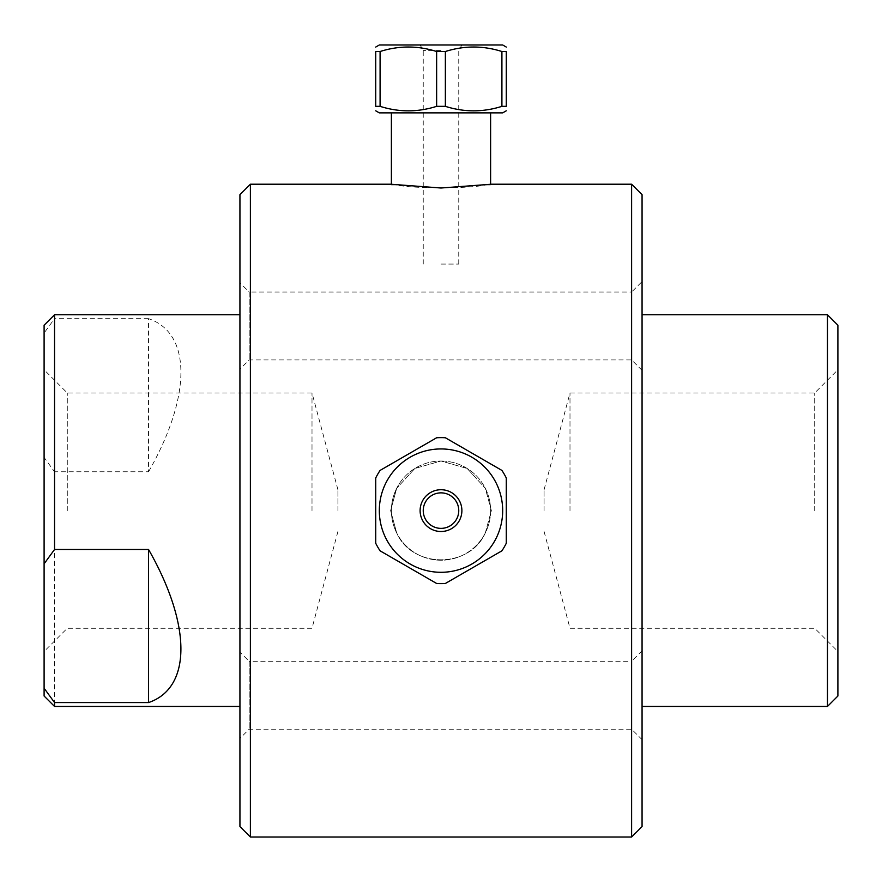 <?xml version="1.0" encoding="UTF-8"?>
<svg xmlns="http://www.w3.org/2000/svg" width="882" height="882" viewBox="0 0 882 882"><rect width="100%" height="100%" fill="white"/><g stroke="black" fill="none" stroke-linecap="round" stroke-linejoin="round"><path stroke-width="0.66" stroke-dasharray="4.41 3.31" d="M441 492.862A17.761 17.761 0 0 1 458.761 510.623A17.761 17.761 0 0 1 441 528.373A17.761 17.761 0 0 1 423.239 510.623A17.761 17.761 0 0 1 441 492.862A17.761 17.761 0 0 0 423.239 510.623A17.761 17.761 0 0 0 441 528.373A17.761 17.761 0 0 1 425.62 501.737A17.761 17.761 0 0 1 456.38 501.737A17.761 17.761 0 0 1 441 528.373A17.761 17.761 0 0 0 458.761 510.623A17.761 17.761 0 0 0 441 492.862M544.073 510.623L544.073 489.731L544.073 510.623M337.927 510.623L337.927 489.731L337.927 510.623M441 264.071L458.761 264.071L441 264.071M441 50.406L423.239 50.406L441 50.406M485.332 532.893L491.373 510.623L485.332 488.341A49.613 49.613 0 0 1 485.332 532.893C469.654 568.747 412.346 568.747 396.668 532.893L390.627 510.623L396.668 488.341A49.613 49.613 0 0 0 396.668 532.893C412.346 568.747 469.654 568.747 485.332 532.893A49.613 49.613 0 0 0 485.332 488.341L467.184 468.496L441 461.01L414.816 468.496L396.668 488.341L414.816 468.496L441 461.01L467.184 468.496L485.332 488.341L491.373 510.623L485.332 532.893M631.611 837.018L631.611 184.217M250.389 184.217L250.389 837.018M490.613 184.327L490.613 184.977L491.373 184.217L485.332 184.977L490.613 184.977L485.332 184.977C469.654 188.726 412.346 188.726 396.668 184.977L391.387 184.977L396.668 184.977L390.627 184.217L391.387 184.977L391.387 184.327M396.668 488.341L390.627 510.623L396.668 532.893A49.613 49.613 0 0 1 396.668 488.341M312.007 510.623L312.007 392.964L312.007 510.623M44.1 510.623L44.1 369.779L44.1 510.623M67.286 510.623L67.286 392.964L67.286 510.623M54.541 314.775L54.541 318.667L44.1 333.021L44.1 325.226M44.1 333.021L44.1 457.416L54.541 471.771L54.541 706.46M44.1 696.008L44.1 457.416M148.551 471.771C191.692 396.15 191.692 333.264 148.551 318.667L148.551 471.771L54.541 471.771M148.551 318.667L54.541 318.667M239.937 510.623L239.937 314.775L239.937 510.623M239.937 282.802L239.937 369.161L239.937 282.802L249.165 292.03L249.165 359.922L249.165 292.03L631.611 292.03L631.611 359.922L631.611 292.03L642.063 281.59L642.063 370.374L642.063 281.59M642.063 194.668L642.063 826.566M642.063 650.861L642.063 739.645L642.063 650.861L631.611 661.313L631.611 729.205L631.611 661.313L249.165 661.313L249.165 729.205L249.165 661.313L239.937 652.085L239.937 738.432L239.937 652.085M642.063 510.623L642.063 314.775L642.063 510.623M642.063 370.374L631.611 359.922L249.165 359.922L239.937 369.161M642.063 739.645L631.611 729.205L249.165 729.205L239.937 738.432M827.459 706.46L827.459 314.775M837.9 325.226L837.9 696.008M837.9 510.623L837.9 369.779L837.9 510.623M239.937 826.566L239.937 194.668M569.993 510.623L569.993 392.964L569.993 510.623M814.714 510.623L814.714 392.964L814.714 510.623M445.366 106.347C464.219 112.334 483.06 112.334 501.913 106.347L501.913 51.509C483.06 45.533 464.219 45.533 445.366 51.509L445.366 106.347L436.634 106.347L436.634 51.509C417.781 45.533 398.94 45.533 380.087 51.509L380.087 106.347C398.94 112.334 417.781 112.334 436.634 106.347M380.087 106.347L375.721 106.347L375.721 51.509L380.087 51.509M379.315 44.982L502.685 44.982M445.366 51.509L436.634 51.509M501.913 106.347L506.279 106.347L506.279 51.509L501.913 51.509M441 44.982L461.892 44.982L441 44.982M502.685 112.874L379.315 112.874M441 112.874L391.387 112.874L441 112.874M436.634 583.476L380.087 550.831A72.986 72.986 0 0 1 375.721 543.268L375.721 477.967A72.986 72.986 0 0 1 380.087 470.415L436.634 437.759A72.986 72.986 0 0 1 445.366 437.759L501.913 470.415A72.986 72.986 0 0 1 506.279 477.967L506.279 543.268A72.986 72.986 0 0 1 501.913 550.831L445.366 583.476A72.986 72.986 0 0 1 436.634 583.476L380.087 550.831L436.634 583.476A72.986 72.986 0 0 0 445.366 583.476L501.913 550.831L445.366 583.476A72.986 72.986 0 0 1 436.634 583.476M444.682 572.186A61.685 61.685 0 0 0 502.652 508.771A61.685 61.685 0 0 0 441 448.938A61.685 61.685 0 0 0 379.348 512.464A61.685 61.685 0 0 0 444.682 572.186A61.685 61.685 0 0 0 502.652 508.771A61.685 61.685 0 0 0 441 448.938A61.685 61.685 0 0 0 379.348 512.464A61.685 61.685 0 0 0 444.682 572.186A61.685 61.685 0 0 1 379.348 512.464A61.685 61.685 0 0 1 441 448.938A61.685 61.685 0 0 1 502.652 508.771A61.685 61.685 0 0 1 444.682 572.186M441 461.01A49.613 49.613 0 0 1 483.964 535.429A49.613 49.613 0 0 1 398.036 535.429A49.613 49.613 0 0 1 441 461.01A49.613 49.613 0 0 0 398.036 535.429A49.613 49.613 0 0 0 483.964 535.429A49.613 49.613 0 0 0 441 461.01M375.721 477.967L375.721 543.268L375.721 477.967A72.986 72.986 0 0 1 380.087 470.415L436.634 437.759L380.087 470.415A72.986 72.986 0 0 0 375.721 477.967M501.913 470.415L445.366 437.759L501.913 470.415A72.986 72.986 0 0 1 506.279 477.967L506.279 543.268A72.986 72.986 0 0 1 501.913 550.831A72.986 72.986 0 0 0 506.279 543.268L506.279 477.967A72.986 72.986 0 0 0 501.913 470.415M380.087 550.831A72.986 72.986 0 0 1 375.721 543.268A72.986 72.986 0 0 0 380.087 550.831M436.634 437.759A72.986 72.986 0 0 1 445.366 437.759A72.986 72.986 0 0 0 436.634 437.759M441 531.504A20.892 20.892 0 0 0 459.092 500.171A20.892 20.892 0 0 0 422.908 500.171A20.892 20.892 0 0 0 441 531.504M458.761 264.071L458.761 50.406L461.892 44.982M423.239 264.071L423.239 50.406L420.108 44.982M337.927 489.731L312.007 392.964L67.286 392.964L44.1 369.779M337.927 531.504L312.007 628.271L67.286 628.271L44.1 651.456M544.073 531.504L569.993 628.271L814.714 628.271L837.9 651.456M544.073 489.731L569.993 392.964L814.714 392.964L837.9 369.779"/><path stroke-width="1.32" d="M441 528.373A17.761 17.761 0 0 0 456.38 501.737A17.761 17.761 0 0 0 425.62 501.737A17.761 17.761 0 0 0 441 528.373M631.611 510.623L631.611 837.018L250.389 837.018L250.389 184.217L390.627 184.217L441 188.009L491.373 184.217L631.611 184.217L631.611 510.623M148.551 702.568L54.541 702.568L44.1 688.214L44.1 563.818L54.541 549.475L148.551 549.475C191.692 625.084 191.692 687.971 148.551 702.568L148.551 549.475M54.541 549.475L54.541 314.775L44.1 325.226L44.1 563.818M44.1 688.214L44.1 696.008L54.541 706.46L54.541 702.568M631.611 837.018L642.063 826.566L642.063 194.668L631.611 184.217M827.459 510.623L827.459 706.46L837.9 696.008L837.9 325.226L827.459 314.775L827.459 510.623M250.389 184.217L239.937 194.668L239.937 826.566L250.389 837.018M380.087 106.347L375.721 106.347C375.721 112.334 375.721 112.334 375.721 106.347C375.721 112.334 375.721 112.334 375.721 106.347L375.721 51.509C375.721 45.533 375.721 45.533 375.721 51.509C375.721 45.533 375.721 45.533 375.721 51.509L380.087 51.509C398.94 45.533 417.781 45.533 436.634 51.509L436.634 106.347C417.781 112.334 398.94 112.334 380.087 106.347L380.087 51.509M501.913 106.347C483.06 112.334 464.219 112.334 445.366 106.347L445.366 51.509C464.219 45.533 483.06 45.533 501.913 51.509L501.913 106.347L506.279 106.347L506.279 51.509C506.279 45.533 506.279 45.533 506.279 51.509C506.279 45.533 506.279 45.533 506.279 51.509L501.913 51.509M506.279 47.066L502.685 44.982L379.315 44.982L375.721 47.066M436.634 51.509L445.366 51.509M445.366 106.347L436.634 106.347M506.279 106.347C506.279 112.334 506.279 112.334 506.279 106.347C506.279 112.334 506.279 112.334 506.279 106.347M375.721 110.801L379.315 112.874L502.685 112.874L506.279 110.801M380.087 550.831L436.634 583.476A72.986 72.986 0 0 0 445.366 583.476L501.913 550.831A72.986 72.986 0 0 0 506.279 543.268L506.279 477.967A72.986 72.986 0 0 0 501.913 470.415L445.366 437.759A72.986 72.986 0 0 0 436.634 437.759L380.087 470.415A72.986 72.986 0 0 0 375.721 477.967L375.721 543.268A72.986 72.986 0 0 0 380.087 550.831M441 448.938A61.685 61.685 0 0 1 502.652 508.771A61.685 61.685 0 0 1 444.682 572.186A61.685 61.685 0 0 1 379.348 512.464A61.685 61.685 0 0 1 441 448.938M441 531.504A20.892 20.892 0 0 1 422.908 500.171A20.892 20.892 0 0 1 459.092 500.171A20.892 20.892 0 0 1 441 531.504M54.541 706.46L239.937 706.46M54.541 314.775L239.937 314.775M642.063 706.46L827.459 706.46M642.063 314.775L827.459 314.775M391.387 112.874L391.387 184.327M490.613 112.874L490.613 184.327"/></g></svg>
